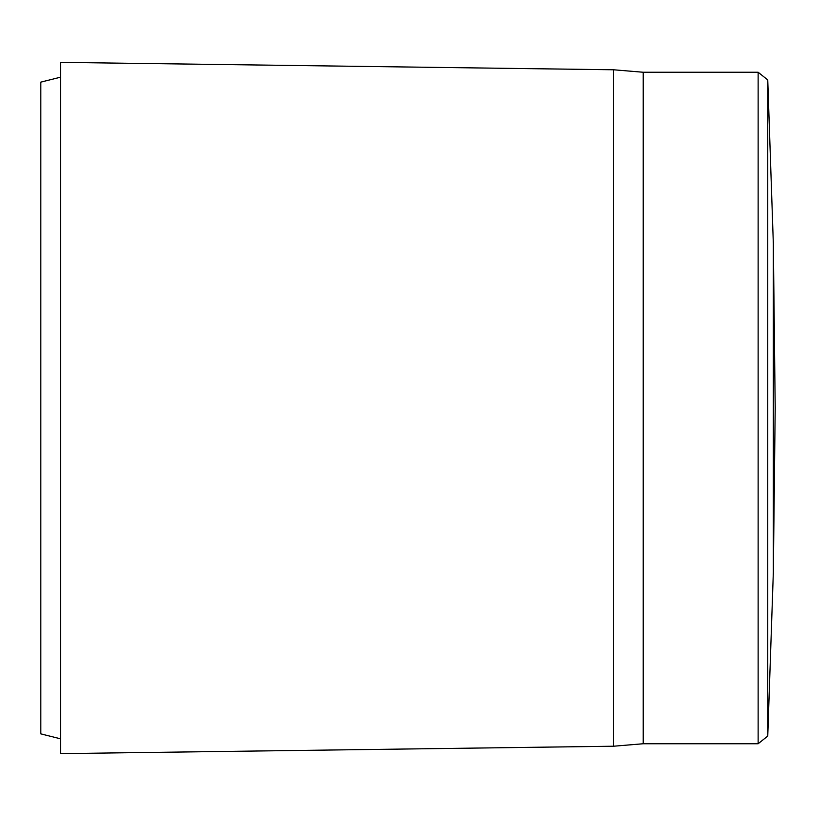 <?xml version="1.0" encoding="UTF-8"?>
<svg xmlns="http://www.w3.org/2000/svg" width="816" height="816" viewBox="0 0 816 816"><rect width="100%" height="100%" fill="white"/><g stroke="black" fill="none" stroke-linecap="round" stroke-linejoin="round"><path stroke-width="1.22" d="M60.547 77.183L40.8 82.13L40.8 733.87L60.547 738.817M773.344 572.077L773.344 243.923L775.2 407.99L773.344 572.077L767.754 736.073L758.125 743.753L758.125 72.247L643.181 72.247L643.181 743.753L758.125 743.753M773.344 243.923L767.754 79.927L767.754 736.073M613.55 408L613.55 746.222L60.547 753.627L60.547 62.373L613.55 69.778L613.55 408M643.181 743.753L613.55 746.222M643.181 72.247L613.55 69.778M767.754 79.927L758.125 72.247"/></g></svg>
